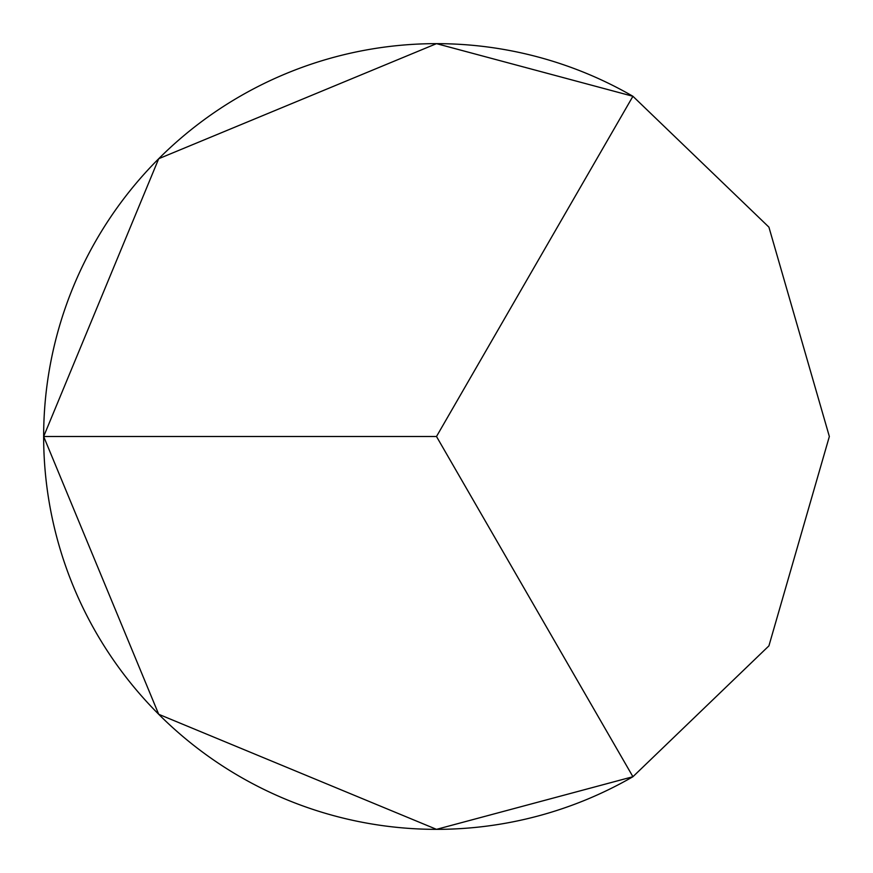 <?xml version="1.0" encoding="UTF-8"?>
<svg xmlns="http://www.w3.org/2000/svg" width="873" height="873" viewBox="0 0 873 873"><rect width="100%" height="100%" fill="white"/><g stroke="black" fill="none" stroke-linecap="round" stroke-linejoin="round"><path stroke-width="1.31" d="M632.925 776.719A392.85 392.85 0 0 1 43.65 436.5L158.711 158.711L436.5 43.65L632.925 96.281L768.917 227.133L829.35 436.5L768.917 645.867L632.925 776.719L436.5 829.35L158.711 714.289L43.65 436.5L436.5 436.5L632.925 776.719M43.65 436.5A392.85 392.85 0 0 1 632.925 96.281L436.5 436.5"/></g></svg>
